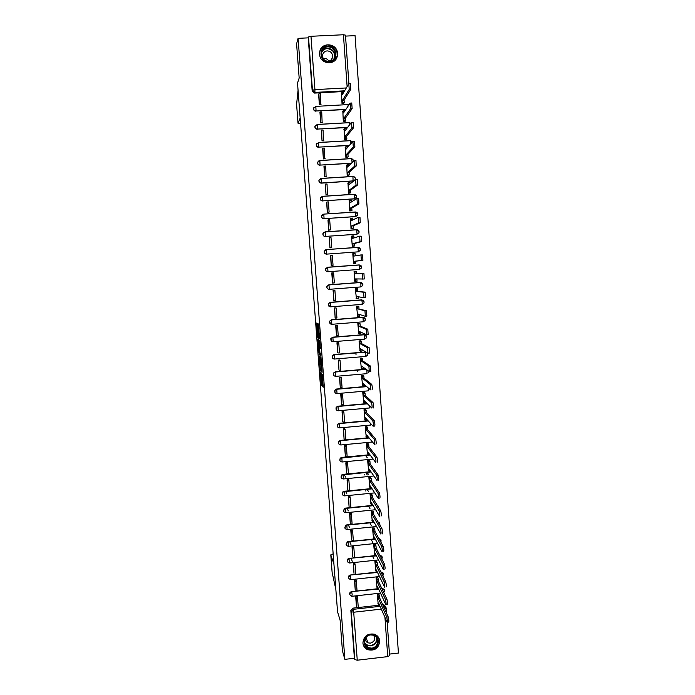 <?xml version="1.0" encoding="UTF-8"?>
<svg xmlns="http://www.w3.org/2000/svg" width="695" height="695" viewBox="0 0 695 695"><rect width="100%" height="100%" fill="white"/><g stroke="black" fill="none" stroke-linecap="round" stroke-linejoin="round"><path stroke-width="1.04" d="M320.447 372.06L321.438 384.987L323.218 387.254L322.272 374.127L322.298 379.288L321.359 373.093L321.177 377.915L320.447 372.06M320.308 178.702L318.918 180.335C318.814 182.055 319.613 182.993 321.298 183.141L353.781 180.961M354.754 180.187L355.084 179.518M362.912 643.049C363.25 646.098 364.788 648.296 367.551 649.643C374.709 651.206 378.775 648.357 379.748 641.085C379.34 637.654 377.507 635.343 374.249 634.153C367.429 633.275 363.65 636.246 362.912 643.049M319.622 54.236C319.926 64.548 335.824 65.964 337.327 55.843L337.483 53.359C337.205 42.89 320.942 41.657 319.717 52.038L319.622 54.236M317.406 324.391L317.233 323.271L316.764 323.001L316.755 324.009L317.85 337.57L319.57 338.882L318.475 324.018L317.867 323.644L317.858 324.661L319.161 337.153L317.98 336.224L317.406 324.391M344.868 659.364L342.427 650.868L340.107 620.157L337.544 611.791L297.521 83.061L299.171 78.031L296.591 43.889L298.086 38.338L344.868 659.364L354.398 658.243L354.824 659.59L351.262 611.696L353.269 609.333L380.078 606.318M319.248 355.866L320.326 370.348L322.098 372.32L321.003 357.551L319.248 355.866M318.935 352.886L318.006 339.455L319.717 340.767L319.891 341.923L320.291 348.36L319.587 347.761L319.57 348.751L319.995 353.434L320.769 354.172L320.864 355.649L319.109 354.024L319.335 352.852M344.19 91.505L314.618 93.087L314.913 92.409L312.455 90.194L308.502 36.974L310.978 36.288L343.426 34.759L345.458 35.15L348.89 83.704M389.452 654.108L398.426 653.048L355.067 35.654L345.528 36.097M298.086 38.338L308.224 37.86L308.502 36.974M354.398 658.243L350.845 610.505L352.852 608.151L378.766 605.241M382.745 604.798L386.168 607.89L383.31 604.737M389.565 655.628L387.202 622.416L389.565 655.628L387.74 656.619L357.256 660.215L354.824 659.59M378.888 594.312L377.272 594.433L378.184 603.92M357.395 597.431L357.334 596.649L355.71 596.823L356.431 606.361M356.17 580.829L356.109 580.082L354.493 580.255L355.214 589.82M377.706 577.78L376.082 577.901L377.003 587.423M353.972 573.236L353.26 563.636L354.884 563.463L354.937 564.175M376.516 561.204L374.892 561.325L375.813 570.873M352.739 556.591L352.026 546.965L353.659 546.791L353.712 547.469M375.326 544.567L373.702 544.689L374.622 554.263M352.469 530.711L352.426 530.077L350.793 530.242L351.531 539.893M374.127 527.887L372.503 528L373.432 537.609M350.271 523.153L349.559 513.466L351.192 513.301L351.236 513.9M372.928 511.146L371.295 511.259L372.233 520.903M349.993 497.038L349.95 496.473L348.308 496.638L349.055 506.351M371.721 494.362L370.088 494.466L371.034 504.136M347.787 489.497L347.066 479.75L348.708 479.593L348.742 480.123M370.513 477.517L368.88 477.621L369.827 487.325M368.724 474.807L367.03 472.296M346.536 472.591L345.815 462.818L347.457 462.661L347.491 463.157M369.306 460.629L367.664 460.724L368.619 470.463M367.325 457.849L365.527 455.381M346.24 446.129L346.206 445.669L344.555 445.825L345.311 455.633M368.089 443.679L366.447 443.775L367.403 453.54M344.981 429.05L343.295 428.78L344.06 438.623M366.873 426.678L365.231 426.773L366.187 436.564M343.712 411.918L342.036 411.683L342.8 421.552M365.648 409.624L364.006 409.711L364.971 419.537M342.453 394.734L340.767 394.534L341.54 404.429M364.423 392.51L362.773 392.606L363.754 402.457M341.176 377.489L339.499 377.333L340.272 387.254M363.19 375.352L361.539 375.439L362.529 385.325M339.898 360.192L338.222 360.071L339.012 370.027M361.956 358.134L360.305 358.212L361.304 368.133M338.621 342.844L336.945 342.748L337.744 352.747M360.722 340.863L359.063 340.941L360.08 350.888M337.336 325.434L335.659 325.382L336.484 335.398M359.48 323.531L357.821 323.609L358.855 333.591M336.05 307.972L334.373 307.954L335.225 318.006M358.238 306.147L356.57 306.226L357.647 316.234M334.764 290.449L333.079 290.467L333.991 300.553M356.987 288.712L355.319 288.781L356.466 298.815M333.461 272.874L331.784 272.927L332.531 283.056L334.208 282.935M355.727 271.215L354.059 271.285L354.789 281.388L355.458 281.336M332.167 255.221L330.481 255.334L331.237 265.49L332.905 265.308M353.538 253.675L352.799 253.727L353.529 263.865L355.188 263.683M329.361 237.673L329.934 247.872L331.602 247.655M351.974 236.091L351.531 236.118L352.261 246.282L353.929 246.108M327.988 219.968L328.631 230.201L330.299 229.941M350.628 218.43L351.001 228.655L352.669 228.481M326.641 202.202L327.319 212.462L328.987 212.166M349.316 200.707L349.724 210.959L351.401 210.793M325.312 184.375L326.007 194.67L327.675 194.339M348.021 182.924L348.456 193.21L350.124 193.045M323.974 166.496L324.687 176.825L326.355 176.452M346.727 165.089L347.17 175.409L348.855 175.244M322.645 148.556L323.366 158.92L325.034 158.503M345.432 147.192L345.893 157.548L347.57 157.383M321.307 130.564L322.037 140.955L323.705 140.503M344.129 129.244L344.607 139.626L346.284 139.469M319.969 112.503L320.708 122.928L322.376 122.442M342.835 111.226L343.313 121.642L344.998 121.486M318.631 94.39L319.37 104.849L321.038 104.32M341.532 93.156L342.018 103.607L343.704 103.459M345.806 109.558L316.069 111C314.409 110.844 313.601 109.923 313.654 108.229L315.825 106.396L316.069 111L345.954 109.341M347.5 127.541L317.415 129.088C315.747 128.94 314.939 128.019 315 126.316L317.163 124.509L317.415 129.088L347.648 127.35M349.316 145.464L318.753 147.123C317.076 146.975 316.277 146.046 316.347 144.343L318.501 142.571L318.753 147.123L349.472 145.29M351.322 163.308L320.082 165.097C318.397 164.95 317.606 164.02 317.693 162.309L319.839 160.571L320.082 165.097L351.47 163.169M354.241 194.226L356.596 196.364L356.492 197.232L354.363 198.892L322.741 200.881C321.038 200.725 320.247 199.786 320.369 198.058L322.489 196.39L322.741 200.881L354.519 198.787L354.198 194.226L322.437 196.303M355.493 211.984L357.856 214.112L357.743 215.007L355.632 216.605L324.061 218.682C322.341 218.525 321.559 217.578 321.698 215.841L323.722 214.121L355.458 211.984L355.788 216.527L324.061 218.682L323.809 214.208L321.585 215.919C321.446 217.657 322.228 218.604 323.948 218.751M356.743 229.68L359.115 231.8L358.985 232.729L356.891 234.267L325.382 236.422C323.644 236.265 322.862 235.318 323.027 233.572L325.043 231.878L356.726 229.689L357.048 234.215L325.382 236.422L325.416 231.948M357.995 247.324L360.366 249.427L360.227 250.4L358.307 251.842L326.693 254.109C324.947 253.953 324.165 252.997 324.357 251.234L326.355 249.583L357.986 247.324L358.307 251.842L326.693 254.109L326.433 249.679L324.235 251.269C324.052 253.023 324.826 253.979 326.572 254.135M328.752 289.285C327.232 288.903 326.607 287.93 326.876 286.375L328.848 284.802L360.323 282.431L362.868 284.516L362.686 285.576L360.818 286.931M329.673 306.704L328.196 303.837L330.151 302.316L361.565 299.884L364.111 301.978L363.902 303.089L362.078 304.384M330.664 324.026L329.517 321.238L331.445 319.761L362.807 317.276L365.344 319.387L365.118 320.551L363.329 321.785L331.923 324.296C330.073 324.113 329.317 323.114 329.639 321.298L331.567 319.822L362.972 317.337L363.294 321.794M331.706 341.28L330.829 338.578L332.731 337.162L364.05 334.616L366.578 336.736L366.317 337.961L364.58 339.134M332.809 358.481L332.149 355.857L334.026 354.502L365.926 352.017M333.947 375.639L333.461 373.076L335.303 371.79L365.935 369.184M335.12 392.753L334.781 390.225L336.58 389.026L366.474 386.42M336.319 409.833L336.111 407.322L337.857 406.201L367.195 403.587M337.527 426.86L337.44 424.35L339.125 423.325L368.029 420.692M338.743 443.853L338.786 441.308L340.394 440.387L368.932 437.737M339.968 460.802L340.142 458.205L341.662 457.406L369.896 454.721M341.202 477.708L341.514 475.041L342.922 474.364L370.904 471.653M342.435 494.571L342.913 491.817L344.173 491.269L371.938 488.533M343.669 511.381L344.346 508.532L345.424 508.123L372.989 505.352M344.894 528.139L345.815 525.194L346.675 524.925L374.058 522.119M346.127 544.863L347.318 541.822L347.917 541.674L375.144 538.834M347.361 561.525C346.866 560.057 347.361 559.023 348.847 558.424L376.238 555.487M381.937 556.382L379.774 555.114L382.267 557.364M348.586 578.144C348.108 576.529 348.708 575.486 350.393 575.017L376.447 572.193M380.747 571.724L383.449 573.966M349.811 594.712C349.35 593.104 349.95 592.071 351.618 591.61L377.611 588.743M381.737 588.291L384.622 590.515M355.883 352.799L356.031 354.85M357.134 370.07L357.23 371.373M358.377 387.28L358.42 387.853M364.666 474.39L364.701 474.946M365.839 490.644L365.874 491.113M313.879 107.586L313.549 108.446C313.497 110.14 314.305 111.061 315.964 111.217M315.339 125.508L314.896 126.507C314.835 128.21 315.634 129.131 317.302 129.279M316.868 143.326L316.242 144.508C316.164 146.219 316.963 147.14 318.64 147.297M318.51 161.032L317.58 162.456C317.493 164.168 318.293 165.097 319.978 165.245M322.176 196.416L320.256 198.162C320.134 199.882 320.925 200.82 322.628 200.977M322.549 214.555L321.585 215.919M324.165 232.121L322.914 233.624C322.749 235.37 323.531 236.317 325.26 236.474M325.851 249.679L324.235 251.269M327.545 267.236L325.564 268.852C325.347 270.607 326.111 271.58 327.866 271.745M361.661 282.769L360.323 282.431M363.068 300.327L361.565 299.884M364.432 317.823L362.807 317.276M365.779 335.259L364.05 334.616M365.761 351.913L365.283 351.905M377.064 489.289L376.594 488.715M378.297 506.151L377.142 505.143M379.513 522.953L377.941 521.789M380.73 539.694L378.827 538.46M383.136 573.01L381.147 572.081C383.449 572.602 383.988 573.844 382.754 575.799M384.326 589.586L382.137 588.248M308.224 37.86L312.168 90.88L314.618 93.087M385.603 606.526L383.805 604.737M321.941 378.419L322.506 384.891L323.201 385.768M321.368 370.157L322.089 371.026M320.317 356.882L320.829 363.581M320.221 368.22L321.872 370.696L321.889 370.027L321.264 364.849L320.152 363.641L320.221 368.22M319.578 347.092L319.075 340.359L317.997 340.446M320.829 354.528L319.109 354.024M318.866 347.153L319.691 353.173L318.866 347.153L319.909 347.066M318.51 324.608L318.458 323.992M318.823 336.901L319.596 337.996M317.867 324.357L318.579 324.6M379.644 605.319L378.836 605.414L378.679 603.13L387.098 622.277C387.506 621.712 387.384 619.975 386.724 617.091L388.201 616.917C388.87 619.81 389 621.539 388.583 622.112L387.323 622.251M378.862 594.26L379.566 595.806L378.158 595.962L378.323 598.247L379.731 598.091L388.201 616.917M379.566 595.806L379.731 598.091M357.1 596.675L357.56 597.865L356.144 598.021L356.413 606.309M356.144 598.021L355.718 596.875M357.56 597.865L358.255 607.326L356.848 607.482M378.323 598.247L386.724 617.091M378.158 595.962L377.472 594.416M378.836 605.414L377.906 603.277M333.166 553.863L330.794 554.862L332.114 572.237M332.14 572.471L335.859 589.525M333.93 564.01L330.803 554.94M300.171 118.054L298.025 123.25L300.588 123.502M296.591 104.346L298.068 90.228M371.729 648.852C362.408 650.294 361.304 635.343 370.696 634.605C380.017 633.188 381.086 648.105 371.729 648.852M370.652 634.926C364.006 635.378 362.069 645.334 368.176 647.618L371.616 648.114C378.567 647.627 380.156 637.028 373.536 635.213L370.652 634.926M365.24 638.549C365.266 640.547 366.169 641.971 367.968 642.832L370.348 643.153C374.64 641.65 375.717 639.009 373.562 635.221M362.998 643.735C363.589 646.289 365.075 648.131 367.455 649.26L371.808 649.903C378.454 647.94 380.712 643.805 378.584 637.497M329.048 61.942C319.161 62.828 317.936 46.165 327.892 46.07C337.787 45.21 338.978 61.829 329.048 61.942M327.884 46.791C324.348 47.199 322.167 49.18 321.351 52.716C321.212 58.067 323.748 60.986 328.952 61.481C332.392 61.09 334.556 59.179 335.433 55.756C335.694 50.327 333.174 47.338 327.884 46.791M323.192 58.502L324.139 58.354C326.207 58.354 327.771 59.275 328.822 61.134M327.223 50.883C324.739 51.169 323.201 52.559 322.61 55.044C322.506 58.832 324.296 60.899 327.971 61.256C330.412 60.978 331.941 59.622 332.558 57.19C332.731 53.367 330.95 51.265 327.223 50.883M335.338 59.97L337.179 56.034C337.518 49.293 334.391 45.575 327.805 44.888C323.41 45.401 320.708 47.859 319.7 52.264L319.648 52.612M378.497 588.743L377.654 588.839L377.489 586.545L385.847 604.737C386.264 604.155 386.133 602.417 385.473 599.55L386.959 599.385C387.628 602.252 387.749 603.981 387.332 604.572L386.072 604.711M377.68 577.727L378.375 579.204L376.968 579.352L377.133 581.645L378.54 581.489L386.959 599.385M378.375 579.204L378.54 581.489M355.883 580.108L356.335 581.246L354.919 581.394L355.188 589.768M354.919 581.394L354.493 580.308M356.335 581.246L357.03 590.733L355.623 590.889M377.133 581.645L385.473 599.55M376.968 579.352L376.282 577.884M377.654 588.839L376.725 586.806M377.35 572.107L376.455 572.211L376.29 569.909L384.596 587.145C385.004 586.537 384.882 584.808 384.222 581.958L385.716 581.793C386.377 584.651 386.498 586.38 386.081 586.98M376.49 561.152L377.185 562.55L375.778 562.698L375.943 565L377.35 564.844L385.708 581.793L384.222 581.958M377.185 562.55L377.35 564.844M354.65 563.489L355.102 564.566L353.685 564.722L353.964 573.175M353.685 564.722L353.269 563.688M352.261 561.256L351.14 558.537M355.102 564.566L355.805 574.087L354.389 574.244M375.943 565L384.222 581.95M375.778 562.698L375.091 561.299M373.927 558.936L372.607 556.252M376.455 572.211L375.535 570.282M376.212 555.427L375.257 555.531L375.091 553.22L383.336 569.509C383.753 568.866 383.631 567.129 382.98 564.323L384.474 564.158C385.126 566.972 385.247 568.701 384.83 569.344M375.3 544.515L375.986 545.836L374.579 545.983L374.744 548.294L376.151 548.147L384.457 564.14M375.986 545.836L376.151 548.147M353.425 546.817L353.868 547.842L352.452 547.99L352.739 556.539M352.452 547.99L352.035 547.017M350.949 544.515L349.785 541.831M353.868 547.842L354.572 557.39L353.156 557.538M374.744 548.294L382.971 564.297M374.579 545.983L373.893 544.663M372.642 542.248L371.26 539.589M375.257 555.531L374.344 553.707M375.074 538.686L374.058 538.79L373.893 536.479L382.076 551.813C382.485 551.126 382.372 549.398 381.729 546.618L383.223 546.461C383.866 549.232 383.988 550.97 383.57 551.656M374.101 527.835L374.787 529.077L373.371 529.225L373.536 531.536L374.953 531.388L383.206 546.426L381.729 546.618M374.787 529.077L374.953 531.388M352.191 530.094L352.634 531.058L351.218 531.206L351.505 539.841M351.218 531.206L350.801 530.294M349.628 527.731L348.421 525.081M352.634 531.058L353.338 540.641L351.922 540.788M373.536 531.536L381.711 546.583M373.371 529.225L372.694 527.983M371.33 525.498L369.896 522.875M374.058 538.79L373.154 537.079M373.936 521.893L372.859 522.006L372.685 519.695L380.817 534.055C381.225 533.326 381.103 531.597 380.469 528.86L381.972 528.704C382.606 531.44 382.719 533.169 382.311 533.899M372.894 511.103L373.58 512.267L372.164 512.406L372.329 514.726L373.745 514.587L381.946 528.652M373.58 512.267L373.745 514.587M350.949 513.327L351.392 514.231L349.967 514.37L350.263 523.1M349.967 514.37L349.559 513.518M348.291 510.895L347.022 508.271M351.392 514.231L352.104 523.839L350.68 523.987M372.329 514.726L380.443 528.808M372.164 512.406L371.486 511.242M370.009 508.697L368.506 506.108M372.859 522.006L371.955 520.399M372.807 505.057L371.643 505.169L371.478 502.841L379.548 516.246C379.948 515.473 379.835 513.735 379.209 511.042L380.712 510.886C381.346 513.588 381.459 515.316 381.051 516.09M371.695 494.31L372.372 495.396L370.956 495.535L371.121 497.863L372.537 497.724L380.678 510.825M372.372 495.396L372.537 497.724M349.707 496.499L350.15 497.342L348.725 497.481L349.029 506.299M348.725 497.481L348.317 496.69M346.935 493.997L345.606 491.417M350.15 497.342L350.862 506.985L349.437 507.124M371.121 497.863L379.175 510.981M370.956 495.535L370.279 494.449M368.663 491.843L367.082 489.297M371.643 505.169L370.756 503.675M371.695 488.151L370.435 488.281L370.27 485.944L378.28 498.367C378.679 497.559 378.567 495.822 377.95 493.163L379.453 493.016C380.069 495.674 380.182 497.403 379.783 498.219M370.478 477.465L371.165 478.481L369.74 478.62L369.905 480.949L371.33 480.81L379.409 492.937M371.165 478.481L371.33 480.81M348.464 479.62L348.899 480.401L347.474 480.54L347.778 489.445M347.474 480.54L347.066 479.811M345.554 477.057L344.155 474.511M348.899 480.401L349.611 490.071L348.186 490.21M369.905 480.949L377.906 493.085M369.74 478.62L369.071 477.604M367.299 474.946L365.622 472.435M370.435 488.281L369.549 486.891M370.583 471.201L369.219 471.332L369.054 468.995L377.003 480.436C377.394 479.585 377.289 477.847 376.681 475.224L378.184 475.076C378.801 477.7 378.905 479.437 378.514 480.288M369.271 460.577L369.948 461.506L368.524 461.645L368.689 463.982L370.114 463.852L378.132 474.989M369.948 461.506L370.114 463.852M347.213 462.679L347.648 463.409L346.214 463.548L346.536 472.539M346.214 463.548L345.815 462.87M347.648 463.409L348.36 473.113L346.935 473.252M368.689 463.982L376.629 475.137M368.524 461.645L367.855 460.707M369.219 471.332L368.341 470.055M369.419 454.087L368.003 454.33L367.829 451.985L375.726 462.444C376.117 461.549 376.004 459.803 375.404 457.214L376.916 457.075C377.515 459.656 377.628 461.402 377.237 462.297M368.055 443.627L368.724 444.479L367.299 444.609L367.473 446.963L368.897 446.824L376.855 456.98M368.724 444.479L368.897 446.824M345.954 445.695L346.388 446.364L344.955 446.494L345.276 455.581M344.955 446.494L344.564 445.886M346.388 446.364L347.109 456.094L345.676 456.233M367.473 446.963L375.352 457.128M367.299 444.609L366.63 443.757M368.003 454.33L367.125 453.166M368.176 436.825L366.778 437.285L366.604 434.931L374.44 444.383C374.822 443.453 374.718 441.707 374.127 439.153L375.639 439.014C376.238 441.56 376.342 443.306 375.952 444.244M366.83 426.626L367.507 427.399L366.074 427.529L366.248 429.884L367.672 429.753L375.578 438.91M367.507 427.399L367.672 429.753M344.694 428.659L345.128 429.258L343.695 429.388L344.025 438.571M343.695 429.388L343.304 428.841M345.128 429.258L345.849 439.023L344.416 439.153M366.248 429.884L374.066 439.049M366.074 427.529L365.405 426.756M366.778 437.285L365.909 436.217M356.483 404.716L355.658 404.881M366.943 419.511L366.977 420.049L365.544 420.171L365.379 417.817L373.154 426.27C373.536 425.288 373.432 423.542 372.841 421.031L374.362 420.892C374.953 423.403 375.048 425.149 374.666 426.131M365.605 409.572L366.274 410.259L364.849 410.389L365.014 412.761L366.447 412.63L374.292 420.779M366.274 410.259L366.447 412.63M344.173 405.819L344.807 405.845M343.434 411.562L343.869 412.109L342.427 412.231L342.765 421.5M342.427 412.231L342.044 411.744M343.869 412.109L344.59 421.9L343.156 422.03M365.014 412.761L372.772 420.918M364.849 410.389L364.18 409.703M365.544 420.171L364.684 419.224M365.692 402.136L365.752 402.883L364.319 403.013L364.145 400.641L371.86 408.095C372.233 407.07 372.138 405.324 371.556 402.839L373.076 402.709C373.658 405.185 373.754 406.94 373.38 407.956M364.371 392.466L365.049 393.075L363.615 393.196L363.78 395.568L365.214 395.446L372.998 402.587M365.049 393.075L365.214 395.446M342.157 394.413L342.6 394.899L341.158 395.021L341.497 404.386M341.158 395.021L340.776 394.586M342.6 394.899L343.321 404.716L341.879 404.846M363.78 395.568L371.478 402.726M363.615 393.196L362.946 392.588M364.319 403.013L363.459 402.17M364.449 384.709L364.519 385.673L363.077 385.794L362.912 383.423L370.565 389.86L370.183 384.465L371.79 384.457C372.364 386.906 372.459 388.661 372.086 389.721M363.129 375.3L363.806 375.83L362.373 375.952L362.547 378.332L363.98 378.21L371.703 384.335M363.806 375.83L363.98 378.21M340.889 377.211L341.323 377.628L339.881 377.75L340.229 387.211M341.323 377.628L342.053 387.489L340.611 387.61M362.547 378.332L370.183 384.465M362.373 375.952L361.704 375.422M363.077 385.794L362.234 385.073M363.198 367.229L363.277 368.402L361.843 368.524L361.669 366.143L369.262 371.556L368.88 366.152L370.4 366.022L370.783 371.425L369.349 371.556M361.887 358.081L362.573 358.533L361.131 358.646L361.304 361.035L362.738 360.913L370.4 366.022M362.573 358.533L362.738 360.913M339.603 359.949L340.046 360.305L338.604 360.427L338.952 369.975M340.046 360.305L340.776 370.2L339.334 370.322M361.304 361.035L368.88 366.152M361.131 358.646L360.453 358.203M361.843 368.524L361 367.916M361.939 349.689L362.034 351.079L360.601 351.201L360.427 348.812L367.959 353.199L367.577 347.769L369.097 347.648L369.488 353.069L368.029 353.19M360.627 340.811L361.331 341.176L359.888 341.288L360.062 343.686L361.496 343.573L369.097 347.648M361.331 341.176L361.496 343.573M338.309 342.644L338.769 342.93L337.318 343.052L337.674 352.695M338.769 342.93L339.499 352.852L338.057 352.973M360.062 343.686L367.577 347.769M359.888 341.288L359.193 340.932M360.601 351.201L359.767 350.697M360.679 332.097L360.792 333.704L359.35 333.817L359.176 331.419L366.647 334.773L366.265 329.326L367.794 329.204L368.176 334.651L366.699 334.773M359.358 323.488L360.08 323.766L358.637 323.879L358.811 326.285L360.253 326.163L367.794 329.204M360.08 323.766L360.253 326.163M337.006 325.269L336.033 325.616L336.397 335.355M337.483 325.503L338.213 335.45L336.771 335.572M358.811 326.285L366.265 329.326M358.637 323.879L357.925 323.601M359.35 333.817L358.524 333.435M359.411 314.435L359.541 316.268L358.099 316.381L357.925 313.975L365.335 316.286L364.945 310.821L366.482 310.7L366.864 316.164L365.379 316.286M358.064 306.104L358.829 306.295L357.386 306.408L357.56 308.823L366.482 310.7M358.829 306.295L359.002 308.71M335.685 307.85L334.738 308.128L335.112 317.954M336.189 308.015L336.927 317.997L335.477 318.11M357.56 308.823L364.945 310.821M357.386 306.408L356.622 306.217M358.099 316.381L357.282 316.112M358.142 296.73L358.29 298.781L356.848 298.893L356.674 296.478L364.015 297.738L363.624 292.256L365.162 292.143L365.553 297.616L364.041 297.738M356.674 288.677L357.578 288.772L356.127 288.885L356.3 291.301L365.162 292.143M357.578 288.772L357.751 291.196M334.286 290.38L333.444 290.579L333.826 300.509M334.903 290.467L335.642 300.483L334.182 300.596M356.3 291.301L363.624 292.256M356.127 288.885L355.319 288.799M356.848 298.893L356.031 298.737M362.694 279.129L362.304 273.621L363.963 273.639L364.232 279.008L355.414 278.921L355.588 281.345L354.78 281.301M354.276 271.267L356.318 271.198L354.867 271.302L355.041 273.726L363.841 273.509M356.318 271.198L356.492 273.621M356.874 278.956L357.039 281.232L355.588 281.345M332.054 272.909L333.6 272.874L332.149 272.979L332.531 283.004M333.6 272.874L334.347 282.917L332.888 283.03M355.041 273.726L362.304 273.621M354.867 271.302L354.059 271.328M362.903 260.338L361.365 260.451L360.974 254.935L362.642 254.943L362.903 260.338L355.597 261.198L355.77 263.631L353.52 263.813M355.214 255.864L355.049 253.562L353.599 253.666L353.772 256.099L360.974 254.935M353.529 263.848L355.77 263.631M331.237 265.481L333.044 265.29L332.297 255.213L330.837 255.317L331.228 265.438M333.044 265.29L331.584 265.403M361.365 260.451L354.146 261.303L354.32 263.735M353.599 253.666L352.808 253.814M354.146 261.303L355.597 261.198M359.663 236.17L361.313 236.187L361.574 241.599L360.036 241.712L359.636 236.17L352.504 238.411L352.33 235.97L351.54 236.231M352.33 235.97L353.79 235.866L353.937 237.959M361.574 241.599L354.337 243.528L354.511 245.969L352.261 246.265M353.607 246.186L354.511 245.969M331.124 247.794L331.741 247.611L330.994 237.499L329.534 237.603L329.934 247.82M331.741 247.611L330.281 247.715M360.036 241.712L352.878 243.632L353.051 246.073M352.878 243.632L354.337 243.528M344.581 230.575L343.452 230.653M358.342 217.344L359.984 217.361L360.245 222.8L358.698 222.904L358.299 217.353L351.236 220.671L351.053 218.221L350.28 218.604M351.053 218.221L352.513 218.117L352.652 220.002M330.029 231.635L331.637 231.47M329.447 231.626L328.17 231.713M360.245 222.8L353.069 225.806L353.242 228.255L351.044 228.646M352.495 228.551L353.242 228.255M347.205 230.445L347.934 230.34M329.943 230.106L330.429 229.871L329.682 219.724L328.222 219.828L328.622 230.141M330.429 229.871L328.97 229.976M358.698 222.904L351.609 225.91L351.783 228.351M351.609 225.91L353.069 225.806M357.013 198.457L358.655 198.475L358.907 203.93L357.352 204.035L356.961 198.457L349.959 202.862L349.776 200.403L349.003 200.907M349.776 200.403L351.236 200.308L351.357 201.984M358.907 203.93L351.792 208.022L351.965 210.481L349.828 210.95M351.279 210.854L351.965 210.481M328.683 212.375L329.117 212.079L328.37 201.898L326.902 201.993L327.31 212.409M329.117 212.079L327.658 212.175M357.352 204.035L350.332 208.118L350.506 210.576M350.332 208.118L351.792 208.022M355.675 179.501L357.317 179.51L357.56 185L356.014 185.105L355.614 179.51L348.673 185.009L348.499 182.542L347.735 183.167M348.499 182.542L349.959 182.446L350.063 183.906M357.56 185L350.515 190.187L350.688 192.645L348.586 193.201M350.037 193.106L350.688 192.645M327.388 194.583L327.05 184.01L325.581 184.106L325.998 194.617M327.805 194.226L326.337 194.322M356.014 185.105L349.055 190.274L349.229 192.741M349.055 190.274L350.515 190.187M354.337 160.484L355.97 160.493L356.214 166.009L354.659 166.105L354.259 160.493L347.387 167.087L347.213 164.611L346.449 165.358M347.213 164.611L348.673 164.524L348.768 165.766M356.214 166.009L349.229 172.282L349.411 174.758L347.326 175.401M348.777 175.305L349.411 174.758M326.094 176.739L325.729 166.062L324.261 166.157L324.678 176.765M326.485 176.313L325.017 176.4M354.659 166.105L347.769 172.377L347.943 174.845M347.769 172.377L349.229 172.282M352.999 141.398L354.624 141.398L354.858 146.949L353.303 147.036L352.904 141.406L346.101 149.112L345.919 146.628L345.172 147.496M345.919 146.628L347.387 146.541L347.465 147.566M354.858 146.949L347.943 154.325L348.126 156.809L346.049 157.53M347.509 157.444L348.126 156.809M324.782 158.834L324.4 148.061L322.932 148.148L323.357 158.86M322.932 148.148L322.602 148.617M325.164 158.338L323.688 158.425M353.303 147.036L346.475 154.42L346.657 156.896M346.475 154.42L347.943 154.325M353.103 122.164L353.503 127.819L351.948 127.906L351.54 122.259L344.807 131.077L344.624 128.584L343.877 129.574M344.624 128.584L346.093 128.505L346.153 129.305M353.503 127.819L346.657 136.316L346.831 138.8L345.363 138.887L344.772 139.617M346.24 139.53L346.831 138.8M323.462 140.868L323.071 130L321.594 130.087L322.028 140.894M321.594 130.087L321.272 130.617M323.835 140.312L322.358 140.399M351.948 127.906L345.189 136.402L345.363 138.887M345.189 136.402L346.657 136.316M351.74 102.956L352.139 108.629L350.575 108.715L350.176 103.042L343.504 112.981L343.33 110.488L342.592 111.6M343.33 110.488L344.798 110.401L344.842 110.992M352.139 108.629L345.363 118.237L345.537 120.739L344.068 120.817L343.486 121.634M344.955 121.547L345.537 120.739M322.141 122.85L321.733 111.878L320.256 111.956L320.699 122.876M320.256 111.956L319.935 112.564M322.497 122.224L321.02 122.303M350.575 108.715L343.886 118.324L344.068 120.817M343.886 118.324L345.363 118.237M350.367 83.669L350.775 89.368L349.211 89.447L348.803 83.756L342.201 94.833L342.027 92.322L341.297 93.564M342.027 92.322L343.53 92.609M350.775 89.368L344.06 100.106L344.242 102.608L342.765 102.695L342.201 103.598M343.669 103.512L344.242 102.608M320.812 104.771L320.395 93.695L318.909 93.773L319.361 104.789M318.909 93.773L318.597 94.451M321.16 104.076L319.683 104.154M349.211 89.447L342.583 100.184L342.765 102.695M342.583 100.184L344.06 100.106M355.327 178.563L354.91 180.066M353.937 180.83L321.411 183.02C319.717 182.872 318.927 181.934 319.031 180.214L321.16 178.511L321.298 183.141M353.095 181.117L352.93 176.417L321.116 178.424M361.617 267.002L361.461 268.018L359.558 269.417L327.997 271.745C326.242 271.58 325.46 270.616 325.677 268.843L327.666 267.228L359.237 264.917L361.617 267.002M367.255 352.791L367.507 355.319L365.822 356.422M344.59 90.819L314.913 92.409L314.939 89.62L346.301 87.952M347.118 86.58L343.426 34.759M310.978 36.288L314.939 89.62L312.455 90.194L312.168 90.88M352.852 608.151L353.703 612.226L357.256 660.215M383.275 605.962L383.84 605.901L384.283 608.203M381.312 609.115L353.703 612.226L351.262 611.696L350.845 610.505M387.74 656.619L384.943 617.386M317.137 124.457L349.09 122.633L349.55 124.865M318.466 142.501L350.376 140.616L350.853 143.717M319.796 160.493L351.653 158.547L352.113 162.552M328.848 284.802L360.488 282.439L360.94 284.707L360.809 286.931L329.317 289.311M330.151 302.316L361.73 299.919L362.191 302.212L362.052 304.384L330.62 306.834C328.805 306.66 328.04 305.67 328.318 303.871L330.273 302.351L330.603 306.834M331.445 319.761L331.897 324.296M332.731 337.162L364.215 334.695L364.675 337.058L364.528 339.134L333.226 341.697C331.341 341.506 330.594 340.498 330.95 338.656L332.862 337.24L333.192 341.697M334.026 354.502L365.448 352L365.909 354.398L365.761 356.431L334.521 359.046M335.303 371.79L366.1 369.306M366.908 369.879L366.995 373.667L335.815 376.342M336.58 389.026L366.647 386.559M368.272 387.932L368.22 390.851L337.101 393.579M337.857 406.201L367.36 403.752M369.584 405.889L369.436 407.982L338.378 410.762M339.125 423.325L368.194 420.875M370.843 423.759L370.661 425.053L339.664 427.894M340.394 440.387L369.106 437.946M372.06 441.516L371.868 442.072L340.932 444.965M341.662 457.406L370.07 454.956M373.172 459.065L342.209 461.984M342.922 474.364L371.078 471.905M373.919 475.988L343.469 478.951M344.173 491.269L372.112 488.802M374.744 492.885L344.737 495.865M345.424 508.123L373.163 505.639M375.63 509.73L345.988 512.728M346.675 524.925L374.24 522.432M376.551 526.515L347.248 529.538M347.917 541.674L375.326 539.164M377.507 543.247L348.49 546.296M349.151 558.372L376.421 555.844M378.48 559.918L349.741 562.993M350.393 575.017L377.524 572.471M380.93 572.098L381.399 573.054M351.618 591.61L378.636 589.047M381.92 588.682L382.693 590.307M351.687 596.267C349.168 594.894 349.194 593.478 351.766 592.01L352.191 594.859L351.687 596.267M350.767 579.665C347.952 578.483 347.874 577.058 350.532 575.391L350.767 579.665M349.62 563.011C346.822 562.055 346.614 560.648 348.994 558.78L349.62 563.011M348.377 546.305C345.702 545.505 345.398 544.124 347.457 542.161L348.065 542.039L348.377 546.305M379.01 538.79L381.086 540.71M347.135 529.547C344.572 528.886 344.181 527.54 345.954 525.516L346.831 525.272L347.135 529.547M378.123 522.101L379.896 524.013M345.884 512.736C343.434 512.18 342.965 510.877 344.485 508.827L345.58 508.462L345.884 512.736M377.324 505.43L378.706 507.254M344.633 495.882C342.279 495.405 341.758 494.136 343.052 492.086L344.338 491.6L344.633 495.882M376.777 488.985L377.411 489.94M343.382 478.968C341.115 478.56 340.541 477.335 341.653 475.293L343.087 474.676L343.382 478.968M342.122 461.993C339.933 461.636 339.325 460.455 340.272 458.439L341.827 457.701L342.122 461.993M340.854 444.974C338.743 444.661 338.1 443.506 338.917 441.525L340.533 440.604L340.854 444.974M339.586 427.894C337.535 427.616 336.866 426.495 337.57 424.541L339.264 423.507L339.586 427.894M338.317 410.771C336.319 410.51 335.624 409.424 336.241 407.487L337.987 406.367L338.317 410.771M337.04 393.587C335.086 393.353 334.373 392.284 334.912 390.373L336.719 389.165L337.04 393.587M335.763 376.342C333.843 376.125 333.122 375.083 333.591 373.198L335.433 371.912L335.763 376.342M334.477 359.046C332.601 358.846 331.863 357.821 332.271 355.962L334.147 354.606L334.477 359.046M367.36 352.852L367.811 354.033M329.308 289.32C327.519 289.146 326.754 288.173 326.998 286.383L328.97 284.811L329.308 289.32M352.982 176.417L354.919 177.39M347.9 104.58L348.968 104.841L347.934 104.624L348.195 105.987M381.781 558.98C382.728 557.06 382.12 555.896 379.965 555.479L379.983 555.514M327.666 267.228L327.997 271.745M359.237 264.917L359.558 269.417M326.355 249.583L358.081 247.42C359.897 247.681 360.618 248.671 360.227 250.4M325.043 231.878L322.914 233.624M323.722 214.121L355.571 212.071C357.352 212.314 358.073 213.296 357.743 215.007M347.804 104.58L315.825 106.396L313.549 108.446M386.159 607.986L386.524 613.199M384.526 608.75L386.168 607.89L386.55 613.251M321.898 378.167L321.446 378.21M322.523 384.934L321.455 385.021M322.35 383.762L321.281 383.857M321.42 370.296L320.352 370.383M320.187 356.752L319.24 356.83M321.229 363.555L320.152 363.641M320.326 347.7L319.587 347.761M320.308 347.404L319.257 347.491M318.492 324.304L317.841 324.357M319.083 331.159L318.44 331.211M318.996 330.012L318.267 330.073M318.944 337.518L317.867 337.614M318.188 336.441L317.702 336.484M317.363 323.957L316.755 324.009M296.583 104.163L298.025 123.206M376.916 637.845C377.22 642.197 375.178 644.882 370.809 645.907L367.386 645.42L364.458 642.832M364.389 642.154C365.744 644.569 367.855 645.681 370.713 645.49C375.126 644.404 377.072 641.667 376.534 637.298M321.507 51.969C322.784 49.684 324.713 48.433 327.302 48.224C332.558 48.763 335.068 51.725 334.808 57.12L334.556 58.085M333.913 58.988C335.494 53.029 333.279 49.562 327.258 48.598C324.391 48.867 322.402 50.361 321.298 53.072M382.389 588.231L382.571 588.622C384.804 589.412 385.186 590.707 383.727 592.514M380.512 593.122L352.217 596.258M348.847 558.424L376.429 555.852M347.318 541.822L375.335 539.181M345.815 525.194L374.257 522.458M344.346 508.532L373.189 505.682M342.913 491.817L372.138 488.846M341.514 475.041L371.113 471.957M340.142 458.205L370.122 455.017M338.786 441.308L340.567 440.673L369.167 438.015M337.44 424.35L339.299 423.585L368.263 420.953M336.111 407.322L338.031 406.453L367.447 403.83M334.781 390.225L336.762 389.252L366.743 386.646M333.461 373.076L335.485 372.007L366.222 369.384M332.149 355.857L334.208 354.702L366.187 352.165M330.829 338.578L332.922 337.336L364.284 334.79C366.248 335.103 366.917 336.163 366.317 337.961M329.517 321.238L331.628 319.917L363.059 317.433C364.979 317.728 365.666 318.77 365.118 320.551M328.196 303.837L330.334 302.447L361.817 300.014C363.711 300.301 364.406 301.326 363.902 303.089M326.876 286.375L329.039 284.915L360.575 282.535C362.442 282.813 363.146 283.829 362.686 285.576M325.564 268.852L327.736 267.323L359.332 265.004C361.174 265.273 361.878 266.272 361.461 268.018M320.256 198.162L322.489 196.39L354.311 194.313C356.075 194.548 356.796 195.521 356.492 197.232M318.918 180.335L321.16 178.511L353.043 176.495C354.789 176.73 355.519 177.694 355.241 179.397M317.58 162.456L319.839 160.571L351.766 158.616L354.076 160.667M316.242 144.508L318.501 142.571L350.497 140.677L352.53 141.832M314.896 126.507L317.163 124.509L349.211 122.685L350.775 123.258M379.487 576.546L350.984 579.647M380.799 542.048C381.442 540.345 380.851 539.268 379.027 538.825M379.791 524.968C380.13 523.561 379.583 522.623 378.158 522.154M378.723 507.68L377.385 505.526M377.394 489.923L376.899 489.176M368.689 372.633L369.062 371.417M325.121 231.974L356.83 229.776C358.629 230.028 359.35 231.009 358.985 232.729M348.916 83.713L345.458 35.15M322.506 384.891L321.438 384.987M321.403 370.253L320.326 370.348M320.308 347.448L319.283 347.535M320.16 353.894L319.092 353.981M319.075 331.107L318.414 331.159M318.927 337.483L317.85 337.57M330.794 554.897L332.114 572.332M296.583 104.276L298.016 123.232M367.968 642.832L366.013 637.428M368.176 647.618L367.386 645.42L364.449 642.805M366.491 646.55L365.709 644.343M334.547 58.102L335.433 55.756M332.558 57.19L331.576 59.37M382.98 564.323L384.474 564.158M380.469 528.86L381.972 528.704M379.209 511.042L380.712 510.886M377.95 493.163L379.453 493.016M376.681 475.224L378.184 475.076M375.404 457.214L376.916 457.075M374.127 439.153L375.639 439.014M372.841 421.031L374.362 420.892M371.556 402.839L373.076 402.709M370.27 384.587L371.79 384.457M368.967 366.274L370.496 366.143M367.672 347.9L369.193 347.769M366.369 329.456L367.898 329.334M365.057 310.952L366.586 310.839M363.746 292.387L365.275 292.274M362.425 273.752L363.963 273.639M361.105 255.056L362.642 254.943M359.775 236.291L361.313 236.187M358.438 217.465L359.984 217.361M357.1 198.57L358.655 198.475M355.762 179.614L357.317 179.51M354.415 160.588L355.97 160.493M353.06 141.493L354.624 141.398M351.705 122.329L353.269 122.242M350.341 103.103L351.905 103.016M348.977 83.808L350.541 83.721"/></g></svg>
